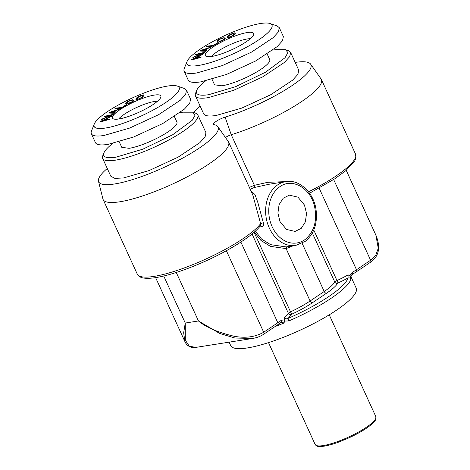 <?xml version="1.0" encoding="UTF-8"?>
<svg xmlns="http://www.w3.org/2000/svg" width="470" height="470" viewBox="0 0 470 470"><rect width="100%" height="100%" fill="white"/><g stroke="black" fill="none" stroke-linecap="round" stroke-linejoin="round"><path stroke-width="0.7" d="M350.902 276.836L351.09 277.846L349.774 275.831L352.435 272.341C352.905 273.534 352.823 274.216 352.183 274.386M312.333 233.032L334.769 282.047C335.445 283.187 336.408 283.592 337.671 283.263L338.1 282.975A41.184 8.86 -24.6 0 0 347.964 278.005L348.158 274.844L349.774 275.831M252.055 233.989L288.374 313.302C289.044 314.448 290.008 314.853 291.271 314.524A41.184 8.86 -24.6 0 1 287.893 318.472L288.827 320.963L284.432 321.051L284.168 317.955L285.989 318.954L287.893 318.472A66.781 14.364 -24.6 0 0 347.964 278.005C349.245 277.623 350.221 278.005 350.896 279.145L350.391 276.618M284.321 319.929L281.354 320.223A38.957 8.378 155.4 0 1 277.811 322.749L263.705 332.255C255.104 337.055 245.205 338.377 234.001 336.226C217.822 332.407 205.972 327.32 198.463 320.963L185.262 323.037L183.658 332.825L184.916 341.596C186.132 344.469 188.294 346.361 191.384 347.277L195.726 347.406L189.204 346.114L185.303 340.139L185.262 323.037L163.73 276.013M280.666 322.567C281.571 322.22 281.8 321.439 281.354 320.223M284.432 321.051L284.097 322.978L281.289 322.255L277.664 324.811A2.227 1.322 -124 0 0 277.811 322.749L240.869 242.068M250.316 38.699A23.371 5.029 -24.6 0 0 247.32 38.945A23.371 5.029 -24.6 0 0 211.447 56.5M247.197 32.559A26.584 5.722 -24.6 0 0 218.057 43.916A26.584 5.722 -24.6 0 0 205.79 56.147A26.584 5.722 -24.6 0 0 211.735 56.453A26.584 5.722 -24.6 0 0 238.055 46.648A26.584 5.722 -24.6 0 0 253.747 34.193A26.584 5.722 -24.6 0 0 247.197 32.559M270.003 23.512L277.094 25.95L279.292 27.671L278.446 31.848L273.117 37.706L251.45 52.141L222.392 65.565L196.836 72.956A52.311 11.257 155.4 0 1 184.164 71.223A52.311 11.257 155.4 0 1 184.299 68.438L187.084 61.476A46.747 10.058 155.4 0 1 216.265 39.744A46.747 10.058 155.4 0 1 260.644 23.5A46.747 10.058 155.4 0 1 270.003 23.512A46.747 10.058 155.4 0 1 251.291 44.532A46.747 10.058 155.4 0 1 198.287 65.512A46.747 10.058 155.4 0 1 187.084 61.476M184.164 71.223L188.235 80.117A52.311 11.257 -24.6 0 0 200.907 81.85L226.464 74.46L255.521 61.035L277.188 46.6L282.517 40.743L283.363 36.566L279.292 27.671M212.041 79.307L214.561 84.806L221.905 85.81A30.333 6.527 -24.6 0 0 253.571 73.743A30.333 6.527 -24.6 0 0 269.709 59.555L267.195 54.056M272.753 50.173A50.084 10.775 -24.6 0 1 275.543 49.673L285.566 49.685L287.887 52.611L285.008 57.763L265.521 72.204L235.705 86.639L208.727 94.687A50.084 10.775 -24.6 0 1 196.724 90.358L195.614 93.142A52.311 11.257 155.4 0 0 195.479 95.933A52.311 11.257 155.4 0 0 208.145 97.66L233.708 90.275L262.759 76.851L284.432 62.416L289.755 56.553L290.607 52.382L288.404 50.66L285.566 49.685M205.472 80.981A50.084 10.775 -24.6 0 0 196.724 90.358M195.479 95.933L203.622 113.722A52.311 11.257 -24.6 0 0 216.294 115.45L241.85 108.065L270.902 94.64L292.575 80.206L297.904 74.342L298.75 70.171L290.607 52.382M295.195 62.404A65.671 14.129 155.4 0 1 306.816 62.099A65.671 14.129 155.4 0 1 310.611 64.114A65.671 14.129 155.4 0 1 286.512 89.165A65.671 14.129 155.4 0 1 225.101 117.153C218.832 118.969 210.977 124.262 214.02 124.615A65.671 14.129 155.4 0 1 217.81 126.636A65.671 14.129 155.4 0 1 173.871 162.708A65.671 14.129 155.4 0 1 102.754 184.311A65.671 14.129 155.4 0 1 98.489 181.261A65.671 14.129 155.4 0 1 107.266 168.477M213.503 124.344L214.02 124.615M193.611 112.495A65.671 14.129 155.4 0 1 200.067 105.956M102.677 158.449L110.82 176.238L114.85 178.371L123.492 177.971L149.055 170.581L178.107 157.156L199.774 142.727L205.102 136.864L205.948 132.687L197.805 114.897A52.311 11.257 155.4 0 1 169.958 139.367A52.311 11.257 155.4 0 1 115.35 160.182A52.311 11.257 155.4 0 1 102.677 158.449A52.311 11.257 155.4 0 1 102.812 155.664L103.929 152.879A50.084 10.775 -24.6 0 0 115.931 157.203L142.904 149.155L172.719 134.726L192.212 120.279L195.091 115.127L192.77 112.201L195.602 113.176A52.311 11.257 155.4 0 1 197.805 114.897M157.52 101.22A23.371 5.029 -24.6 0 0 154.518 101.461A23.371 5.029 -24.6 0 0 118.646 119.016M154.401 95.081A26.584 5.722 -24.6 0 0 125.255 106.431A26.584 5.722 -24.6 0 0 112.994 118.663A26.584 5.722 -24.6 0 0 118.934 118.975A26.584 5.722 -24.6 0 0 145.259 109.163A26.584 5.722 -24.6 0 0 160.946 96.708A26.584 5.722 -24.6 0 0 154.401 95.081M177.202 86.028L184.293 88.472L186.496 90.193L185.644 94.364L180.316 100.228L158.649 114.662L129.597 128.087L104.035 135.472A52.311 11.257 155.4 0 1 91.362 133.744A52.311 11.257 155.4 0 1 91.503 130.954L94.282 123.992A46.747 10.058 155.4 0 1 123.463 102.266A46.747 10.058 155.4 0 1 167.849 86.022A46.747 10.058 155.4 0 1 177.202 86.028A46.747 10.058 155.4 0 1 158.49 107.048A46.747 10.058 155.4 0 1 105.486 128.034A46.747 10.058 155.4 0 1 94.282 123.992M91.362 133.744L95.439 142.639A52.311 11.257 -24.6 0 0 108.112 144.366L133.668 136.982L162.72 123.557L184.393 109.122L189.716 103.259L190.567 99.088L186.496 90.193M119.239 141.823L121.759 147.321L129.103 148.326A30.333 6.527 -24.6 0 0 160.769 136.259A30.333 6.527 -24.6 0 0 176.914 122.071L174.393 116.572M179.957 112.694A50.084 10.775 -24.6 0 1 182.742 112.189L192.77 112.201M112.671 143.497A50.084 10.775 -24.6 0 0 103.929 152.879M252.772 194.85L260.621 223.661L260.586 225.506C253.841 234.93 231.616 249.241 206.671 260.591C193.352 266.649 180.909 271.302 169.335 274.562C160.434 277.065 150.523 279.033 143.667 278.046C140.448 277.553 138.321 276.243 137.269 274.116A69.008 14.846 155.4 0 0 142.157 276.865A69.008 14.846 155.4 0 0 153.984 276.395A69.008 14.846 155.4 0 0 214.79 254.799A69.008 14.846 155.4 0 0 260.621 223.661L263.312 222.692C263.958 224.86 263.459 226.17 261.819 226.628L259.981 225.776M217.81 126.636L228.297 141.529A69.008 14.846 155.4 0 1 228.596 142.046A69.008 14.846 155.4 0 1 191.866 174.323A69.008 14.846 155.4 0 1 119.821 201.783A69.008 14.846 155.4 0 1 107.389 202.135A69.008 14.846 155.4 0 1 103.106 199.497A69.008 14.846 155.4 0 1 102.912 198.933L98.489 181.261M252.807 194.921L228.596 142.046M310.611 64.114L321.098 79.007A69.008 14.846 155.4 0 1 321.398 79.524A69.008 14.846 155.4 0 1 294.749 105.967A69.008 14.846 155.4 0 1 231.24 134.737L254.393 185.315L249.353 187.377M285.584 181.655L267.824 182.29L254.393 185.315L254.288 187.512L250.204 189.246M333.671 179.546L370.607 260.227L375.924 254.834L378.268 248.26L375.865 235.071C380.859 247.22 379.061 256.291 370.466 262.295L356.36 271.795A2.227 1.322 56 0 0 356.507 269.733L370.607 260.227C371.065 261.438 370.906 262.166 370.125 262.425M254.299 232.092L260.985 240.487L270.438 246.374L286.113 248.595L310.106 300.994L324.212 291.488L302.151 243.307M304.466 205.037L306.528 213.492L305.365 221.899L301.235 228.361L295.072 231.428L286.477 229.413L279.967 221.54L277.905 213.086L279.068 204.679L283.199 198.217L289.361 195.15L297.951 197.165L304.466 205.037M252.848 338.423L234.959 338.036L219.737 333.477L198.463 320.963L176.268 272.483M285.813 181.62A32.277 25.016 81.1 0 0 277.705 184.845A32.277 25.016 81.1 0 0 276.624 185.621A32.277 25.016 81.1 0 0 267.595 223.62A32.277 25.016 81.1 0 0 295.836 245.393L305.4 241.239C314.142 233.837 317.685 223.279 316.034 209.561C313.69 192.342 299.137 179.047 285.813 181.62L269.328 184.211L254.288 187.512M251.045 191.073L254.928 194.48L257.73 202.135L263.312 222.692M255.369 231.134L261.561 239.048L270.585 244.647L286.101 246.926L295.836 245.393M225.453 137.487A5.564 1.199 155.4 0 1 231.24 134.737L225.101 117.153M229.131 342.16L230.729 345.638A69.008 14.846 -24.6 0 0 247.443 347.923A69.008 14.846 -24.6 0 0 319.482 320.464A69.008 14.846 -24.6 0 0 356.219 288.186L350.914 276.613M104.604 116.272L104.058 116.86L111.56 115.144L102.013 119.057L101.461 119.644L112.771 114.962L113.352 114.339L104.604 116.272L104.228 116.824M99.916 122.03L109.669 119.374L109.962 118.887L107.095 119.674L107.983 118.205L111.613 116.149L100.245 121.489L99.916 122.03M108.793 113.012L114.198 113.282L115.156 112.594L113.552 112.524L116.425 110.462L120.514 108.74L109.851 112.254L108.793 113.012M114.862 108.793L121.513 108.106L126.965 104.646L126.16 104.728L121.836 107.477L115.99 108.082L114.862 108.793M133.856 100.169L132.405 100.886L132.111 101.626L130.772 102.484L127.94 103.224L127.082 102.642L127.852 101.679L132.893 99.716L129.832 100.351L126.971 101.796L125.613 103.224L126.712 103.964L129.379 103.418L133.351 101.262L133.856 100.169M136.506 98.001L135.924 99.493L137.628 99.558L142.275 97.408L143.855 95.68L143.855 95.058L143.28 94.823L138.885 96.303L136.506 98.001L135.971 99.511M105.909 119.991L101.602 121.184L106.59 118.857L105.95 120.091L101.602 121.184M112.9 112.489L110.474 112.4L115.121 110.891L112.947 112.583L110.474 112.4M138.386 98.941L137.358 98.782L138.486 96.99L142.075 95.551L142.381 96.274L141.294 97.554L138.433 99.041L137.358 98.782M204.703 52.352L195.955 54.285L195.408 54.878L202.917 53.157L193.364 57.07L192.812 57.663L204.127 52.975L204.703 52.352M191.596 59.502L191.267 60.043L201.019 57.393L201.313 56.905L198.446 57.687L199.333 56.218L202.97 54.162L191.596 59.502L191.396 60.007M201.201 50.267L200.144 51.03L205.555 51.3L206.506 50.613L204.908 50.543L207.775 48.475L211.864 46.753L201.201 50.267L200.314 51.036M207.341 46.095L206.218 46.812L212.869 46.119L218.315 42.664L217.51 42.747L213.186 45.49L207.341 46.095L206.459 46.783M225.201 38.675L225.206 38.188L223.755 38.904L223.462 39.639L222.122 40.496L219.29 41.237L218.433 40.661L218.621 40.203L220.13 39.157L224.243 37.729L222.416 37.941L218.327 39.809L216.964 41.237L218.062 41.983L220.73 41.431L223.755 39.962L225.201 38.675M228.855 35.15L227.856 36.02L227.274 37.506L228.978 37.577L233.625 35.42L235.212 33.693L235.206 33.07L234.636 32.835L230.235 34.316L227.903 36.12L227.321 37.53M192.953 59.197L197.941 56.87L197.259 58.004L192.953 59.197L197.306 58.104L197.941 56.87M201.83 50.413L206.471 48.904L204.256 50.502L201.83 50.413L204.297 50.601L206.471 48.904M229.055 37.013L228.767 36.278L229.836 35.003L233.425 33.57L233.731 34.287L232.644 35.573L229.742 36.954L228.708 36.795M111.56 115.144L101.685 119.556M113.223 114.474L104.651 116.372M126.16 104.728L121.877 107.571L116.037 108.182L115.103 108.77M126.771 104.769L126.207 104.828M235.206 33.135L232.809 33.329L228.902 35.25M233.766 33.787L233.778 34.386L232.691 35.667L229.101 37.112M107.095 119.674L109.88 119.022M111.513 116.313L100.04 121.994M106.59 118.857L105.95 120.091M132.405 100.886L132.152 101.72L129.767 103.024L127.981 103.318L127.082 102.642M133.856 100.292L132.452 100.985M132.693 99.81L128.533 101.044L125.66 103.312M202.917 53.157L193.035 57.569M195.955 54.285L195.585 54.837M204.573 52.493L196.002 54.385M223.755 38.904L223.508 39.739L221.123 41.037L219.337 41.337L218.433 40.661M225.206 38.311L223.802 38.998M224.043 37.829L219.884 39.057L217.017 41.331M113.552 112.524L115.027 112.688M120.226 108.946L109.892 112.348L108.964 113.023M115.121 110.891L112.947 112.583M217.51 42.747L213.233 45.59L207.388 46.195M218.121 42.788L217.557 42.846M143.855 95.122L140.624 95.621L136.547 98.101M142.416 95.774L142.422 96.373L141.341 97.654L138.433 99.041M198.446 57.687L201.231 57.035M202.87 54.332L191.643 59.602M204.908 50.543L206.377 50.701M211.576 46.965L201.248 50.366M321.398 79.524L355.555 154.142A69.008 14.846 155.4 0 1 308.496 191.825M319.171 188.194L356.507 269.733A38.957 8.378 155.4 0 1 352.435 272.341M313.778 230.042L338.1 282.975M254.094 232.274L290.525 311.857A38.957 8.378 155.4 0 0 310.106 300.994A2.227 1.322 56 0 0 312.397 302.751L326.503 293.251A2.227 1.322 56 0 1 324.212 291.488A38.957 8.378 155.4 0 0 334.769 282.047A2.785 0.599 155.4 0 1 336.925 280.596A38.957 8.378 155.4 0 0 348.158 274.844M293.115 245.822L286.113 248.595L286.859 246.791M284.168 317.955A38.957 8.378 155.4 0 0 284.585 317.585A38.957 8.378 155.4 0 0 288.374 313.302A2.785 0.599 155.4 0 1 290.525 311.857L291.7 314.23A41.184 8.86 155.4 0 0 312.397 302.751M291.271 314.524L291.7 314.23M226.376 250.716L263.705 332.255C264.163 333.459 263.999 334.188 263.218 334.446M278.992 187.33A30.051 23.289 81.1 0 0 272.488 227.468A30.051 23.289 81.1 0 0 304.431 239.97A30.051 23.289 81.1 0 0 305.435 239.248C314.477 231.287 317.473 220.16 314.43 205.878C310.224 187.865 292.093 177.719 279.997 186.602A30.051 23.289 81.1 0 0 278.992 187.33M259.393 227.01L261.819 226.628M337.671 283.263A41.184 8.86 155.4 0 1 326.503 293.251M288.827 320.963A69.008 14.846 -24.6 0 0 350.896 279.145M351.09 277.846A69.008 14.846 -24.6 0 0 350.914 276.648M275.062 326.568A69.008 14.846 -24.6 0 0 284.097 322.978M329.241 314.824L375.865 416.667A33.394 7.185 155.4 0 1 358.093 432.288A33.394 7.185 155.4 0 1 323.237 445.572A33.394 7.185 155.4 0 1 315.147 444.467L268.523 342.624M350.896 276.912C351.595 274.88 352.106 274.01 352.435 274.31L356.36 271.795M103.106 199.497L137.269 274.116M355.555 154.142L355.919 157.808L354.738 160.899L345.849 170.651L334.728 178.847L309.554 193.246M346.226 170.334L375.859 235.071M155.623 277.629L184.91 341.596M252.049 338.559L195.732 347.406M277.664 324.811L263.558 334.317C260.268 336.479 256.438 337.889 252.061 338.553M375.865 416.667L375.771 419.346C375.084 420.292 376.182 420.409 369.79 425.802C364.42 429.903 357.412 433.951 348.758 437.94L339.076 441.953C333.271 444.103 328.295 445.507 324.153 446.171C315.981 447.14 316.439 445.736 315.147 444.467"/></g></svg>
